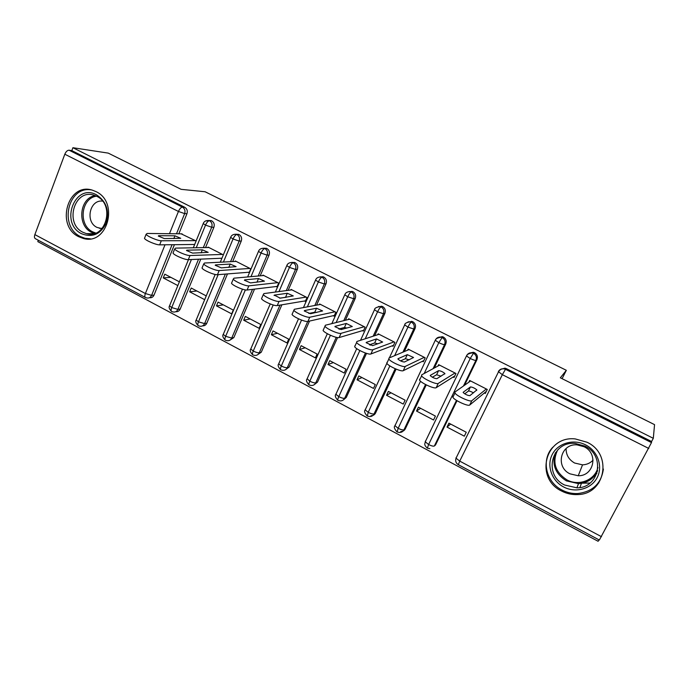 <?xml version="1.0" encoding="UTF-8"?>
<svg xmlns="http://www.w3.org/2000/svg" width="689" height="689" viewBox="0 0 689 689"><rect width="100%" height="100%" fill="white"/><g stroke="black" fill="none" stroke-linecap="round" stroke-linejoin="round"><path stroke-width="1.03" d="M95.978 191.602C119.481 202.221 107.286 245.895 83.205 238.42L78.718 236.706C55.146 225.742 68.09 181.646 92.679 190.267L95.978 191.602M595.46 474.454L596.777 473.636M587.011 442.235C613.012 454.034 605.33 494.624 577.408 494.573C571.853 494.805 566.582 493.625 561.587 491.033C534.345 478.252 545.283 435.431 575.272 438.927L587.011 442.235M38.317 240.272L37.809 241.632L598.121 541.287L598.913 539.797M145.293 297.424L35.458 238.738C34.364 238.136 34.166 236.758 34.872 234.613L64.818 154.215C65.972 151.58 67.384 150.245 69.064 150.211L71.82 150.615L72.905 147.713L108.233 153.113L181.104 189.329L205.115 191.766L566.341 370.303L562.086 378.683M500.309 369.476L504.951 368.159L506.346 368.632L505.485 369.313L651.484 442.605L599.352 540.038L458.34 464.696L459.727 461.113L601.488 536.697M506.346 368.632L651.596 441.511L653.31 438.316L654.55 424.639L560.329 377.805L566.341 370.303M651.484 442.605L651.596 441.511M72.905 147.713L653.31 438.316M484.358 392.98L485.297 393.462L487.269 389.449L469.674 380.474L468.83 382.214M447.015 427.085L448.927 423.167L466.246 432.253L464.317 436.18L447.015 427.085L450.632 424.062M172.078 244.716L151.597 295.374L154.017 295.116L174.42 244.69M178.83 233.804L186.952 213.728L184.652 213.607L176.496 233.778M154.017 295.116C153.061 297.114 151.563 297.984 149.522 297.717L149.392 297.734M71.82 150.615L184.747 207.277C187.063 208.767 187.804 210.92 186.952 213.728M198.535 259.219L177.891 309.378L180.208 309.051C179.278 310.997 177.805 311.876 175.781 311.678M209.051 220.497L211.661 220.781C214.021 222.289 214.761 224.459 213.891 227.292L211.704 227.232L203.315 247.609M180.208 309.051L200.783 259.124M205.537 247.575L213.891 227.292M193.893 244.474L194.531 244.802M181.147 233.829L196.098 240.978M179.381 281.818L164.792 274.17L163.276 277.917L177.848 285.573M225.355 274.084L204.599 323.606L206.803 323.21C205.916 325.07 204.495 325.957 202.549 325.863M236.224 234.243L239.005 234.501C241.4 236.034 242.158 238.222 241.262 241.064L239.186 241.072L230.548 261.682M206.803 323.21L227.482 273.921M232.658 261.579L241.262 241.064M220.876 258.272L221.694 258.685M207.923 247.532L208.104 247.101L223.296 254.844M206.192 295.882L191.215 288.028L189.664 291.791L204.624 299.655M252.51 289.363L231.737 338.066L233.829 337.593L229.756 340.263M263.844 248.195L266.789 248.445C269.227 249.995 269.985 252.2 269.072 255.059L267.108 255.137L258.211 276.013M233.829 337.593L254.525 289.122M260.201 275.833L269.072 255.059M248.29 272.284L249.117 272.715L250.762 268.848L235.328 260.976L235.13 261.45M218.051 302.101L216.467 305.882L231.659 313.865L233.27 310.076L218.051 302.101M279.984 305.124L259.297 352.742L261.269 352.2L257.419 354.869M291.878 262.388L295.03 262.604C297.493 264.18 298.268 266.41 297.329 269.287L295.495 269.433L286.297 290.603M261.269 352.2L281.887 304.805M288.166 290.345L297.329 269.287M276.143 286.529L276.987 286.96L278.666 283.076L262.983 275.083L262.759 275.6M245.318 316.397L243.691 320.196L259.124 328.308L260.769 324.502L245.318 316.397M307.742 321.462L287.304 367.668L289.156 367.039L285.556 369.692M320.316 276.832L323.718 277.004C326.233 278.597 327.008 280.845 326.043 283.739L324.338 283.954L314.813 305.477M289.156 367.039L309.516 321.074M312.995 313.211L313.297 312.539M316.57 305.149L326.043 283.739M304.452 300.998L305.305 301.438L307.018 297.536L291.085 289.414L290.836 289.991M273.008 330.918L271.354 334.733L287.029 342.976L288.717 339.152L273.008 330.918M336.258 337.334L315.76 382.826L317.491 382.119L314.184 384.729M349.159 291.542L352.88 291.636C355.429 293.256 356.213 295.521 355.231 298.432L353.655 298.725L343.768 320.661M317.491 382.119L337.576 337.576M341.193 329.557L341.813 328.188M345.396 320.256L355.231 298.432M333.218 315.7L334.087 316.148L335.836 312.229L319.644 303.978L319.351 304.633M301.153 345.671L299.457 349.504L315.39 357.884L317.112 354.043L301.153 345.671M365.437 353.009L344.681 398.233L346.283 397.45L343.303 399.973M378.399 306.553L382.533 306.51C385.125 308.155 385.918 310.438 384.91 313.366L383.463 313.736L373.154 336.198M346.283 397.45L366.531 353.371M370.294 345.18L370.665 344.362M374.644 335.715L384.91 313.366M362.448 330.651L363.336 331.108L365.127 327.172L348.668 318.774L348.333 319.524M329.747 360.674L328.007 364.524L344.207 373.033L345.964 369.175L329.747 360.674M395.193 368.727L374.075 413.891L375.557 413.03C374.583 414.864 373.059 415.751 370.983 415.674M408.034 321.892L412.668 321.634C415.303 323.305 416.104 325.604 415.071 328.541L413.77 328.998L402.944 352.157M375.557 413.03L396.097 369.115M404.297 351.588L415.071 328.541M392.17 345.844L393.066 346.309L394.909 342.355L378.175 333.82L377.77 334.699M358.814 375.91L357.031 379.777L373.498 388.432L375.298 384.557L358.814 375.91M425.535 384.522L403.961 429.815L405.304 428.859C404.34 430.668 402.824 431.547 400.765 431.512M438.075 337.61L442.312 336.671L443.32 337.016C445.998 338.704 446.808 341.029 445.749 343.983L444.594 344.517L433.088 368.667M405.304 428.859L426.258 384.884M434.303 368.004L445.749 343.983M422.383 361.294L423.304 361.759L425.182 357.789L408.164 349.116L407.673 350.167M388.355 391.404L386.538 395.288L403.272 404.081L405.115 400.188L388.355 391.404M469.252 353.138L473.377 352.277L474.488 352.647C477.21 354.37 478.028 356.713 476.943 359.684L475.935 360.304L463.464 386.004M456.497 400.369L434.354 445.998L435.543 444.956L457.031 400.705M464.532 385.254L476.943 359.684M453.112 377.004L454.042 377.477L455.963 373.49L438.66 364.662L438.032 365.98M418.387 407.156L416.526 411.057L433.536 419.997L435.422 416.087L418.387 407.156M429.85 448.668L427.378 448.151L428.61 444.526L470.225 358.495L473.472 353.233L474.488 352.647M416.526 411.057L420.591 408.31M386.538 395.288L391.051 392.816M357.031 379.777L361.975 377.572M328.007 364.524L333.364 362.569M299.457 349.504L305.201 347.799M271.354 334.733L277.486 333.269M243.691 320.196L250.202 318.955M216.467 305.882L223.339 304.874M189.664 291.791L196.882 290.999M163.276 277.917L170.838 277.34M424.183 373.507L438.815 342.674L442.149 337.515L443.32 337.016M395.098 425.087L394.978 425.707L398.164 428.3C400.989 429.703 402.927 430.212 403.961 429.815C402.996 431.624 401.48 432.511 399.413 432.477L397.088 431.969L398.164 428.3L420.514 381.224M394.642 355.653L407.94 327.111C409.335 324.261 410.472 322.573 411.359 322.056L412.668 321.634M365.359 409.249L365.196 409.869L368.227 412.332C371.018 413.727 372.964 414.244 374.075 413.891C373.102 415.743 371.578 416.63 369.493 416.552L367.289 416.044L368.227 412.332L389.862 365.902M365.239 338.773L377.572 311.807C378.95 308.982 380.113 307.328 381.077 306.855L382.533 306.51M336.103 393.66L335.887 394.289L338.773 396.631C341.529 398.001 343.501 398.535 344.681 398.233C343.699 400.111 342.166 400.998 340.073 400.886L337.98 400.387C337.541 400.094 337.808 398.836 338.773 396.631L359.856 350.546M336.129 322.564L347.712 296.761C349.065 293.945 350.253 292.325 351.295 291.895L352.88 291.636M307.148 378.743L309.8 381.189C312.522 382.541 314.503 383.084 315.76 382.826C314.778 384.729 313.237 385.616 311.135 385.47L309.146 384.979C308.646 384.643 308.861 383.385 309.8 381.189L330.427 335.259M307.363 306.863L318.344 281.965C319.67 279.166 320.885 277.572 321.996 277.193L323.718 277.004M278.95 363.249L278.683 363.87L281.293 365.988C283.98 367.323 285.978 367.883 287.304 367.668C286.323 369.597 284.781 370.475 282.679 370.303L280.776 369.821C280.208 369.45 280.38 368.176 281.293 365.988L301.541 320.066M278.985 291.576L289.449 267.401C290.758 264.628 291.998 263.069 293.178 262.724L295.03 262.604M251.011 348.427L250.753 349.013L253.242 351.037C255.895 352.355 257.91 352.923 259.297 352.742C258.315 354.697 256.782 355.576 254.68 355.386L252.846 354.904C252.226 354.499 252.355 353.207 253.242 351.037L273.188 304.969M251.003 276.651L261.019 253.078C262.311 250.322 263.577 248.789 264.817 248.488L266.789 248.445M223.503 333.829L223.262 334.398L225.639 336.318L231.737 338.066C230.763 340.03 229.23 340.909 227.137 340.693L225.363 340.22C224.692 339.78 224.778 338.48 225.639 336.318L245.37 289.905M223.417 262.053L233.046 238.988C234.32 236.241 235.604 234.742 236.921 234.475L239.005 234.501M196.425 319.463L196.201 319.997L198.466 321.832L204.599 323.606C203.634 325.596 202.11 326.474 200.034 326.233L198.311 325.759C197.579 325.294 197.631 323.985 198.466 321.832L218.163 274.644M196.244 247.739L205.52 225.114C206.769 222.392 208.087 220.911 209.456 220.695L211.661 220.781M169.77 305.313L169.554 305.821L171.716 307.57L177.891 309.378C176.935 311.385 175.419 312.255 173.352 312.005L171.682 311.531C170.898 311.04 170.906 309.714 171.716 307.57L191.413 259.52M598.827 482.955L598.241 482.963M590.051 483.067L582.127 483.17M486.339 391.343L469.726 405.011C468.365 406.725 454.335 400.3 452.871 397.295L452.88 396.313M470.613 380.957L454.964 392.015L454.955 392.98C456.445 395.951 470.492 402.376 471.827 400.705L469.726 405.011M464.722 393.824L468.425 391.051C469.39 390.878 471.069 391.49 473.472 392.868M486.322 388.966L471.827 400.705M463.241 392.23L470.415 386.951C472.542 387.097 474.687 388.088 476.84 389.914L469.889 395.65C467.693 395.529 465.48 394.513 463.241 392.601L463.163 392.385M454.774 375.953L436.189 387.692C434.57 389.216 420.936 383.024 419.558 380.139L419.644 379.148M439.582 365.136L421.677 374.868L421.599 375.849C422.994 378.692 436.637 384.884 438.247 383.403L436.189 387.692M432.347 377.219L436.637 374.747L441.055 376.194M455.033 373.007L438.247 383.403M430.341 375.324L438.583 370.665C440.745 370.854 442.863 371.819 444.922 373.567L436.878 378.683C434.647 378.519 432.459 377.529 430.315 375.694L430.246 375.522M423.864 360.571L403.254 370.682C401.386 372.017 388.14 366.057 386.839 363.284L387.011 362.285M409.077 349.573L388.992 358.03L388.82 359.012C390.146 361.742 403.409 367.719 405.261 366.41L403.254 370.682M400.567 360.89L405.39 358.719L409.171 359.839M424.269 357.324L405.261 366.41M398.027 358.711L407.294 354.663L413.555 357.505L404.443 362.009C402.178 361.82 400.016 360.838 397.966 359.09L397.915 358.96M393.522 345.327L370.906 353.974C368.813 355.136 355.912 349.375 354.68 346.722L354.947 345.732M379.062 334.277L356.885 341.494L356.626 342.467C357.867 345.094 370.777 350.856 372.861 349.728L370.906 353.974M369.382 344.819L374.67 342.967L377.787 343.777M394.005 341.89L372.861 349.728M366.281 342.39L376.53 338.919L382.645 342.045L372.585 345.637L366.143 342.683M339.134 337.558C336.818 338.566 324.243 332.994 323.089 330.444L324.984 326.216C326.155 328.722 338.738 334.303 341.038 333.33L339.134 337.558L363.714 330.281M349.547 319.222L325.337 325.242L324.984 326.216M338.79 329.006L344.466 327.473L346.886 328.007M364.24 326.715L341.038 333.33M335.078 326.353L346.283 323.451L352.294 326.526L341.27 329.54L334.923 326.689M585.564 444.861C597.725 450.959 603.176 466.462 597.105 477.718C591.214 489.069 575.479 493.315 563.636 486.968C551.7 480.793 546.403 465.643 552.251 454.464C557.918 443.199 573.489 438.6 585.564 444.861M564.618 485.022L576.908 487.829C599.344 488.122 605.717 455.575 584.892 446.093L575.203 443.432C551.45 440.934 542.984 474.91 564.618 485.022M593.091 460.149C590.275 463.094 586.761 464.662 582.532 464.851L574.617 463.025C568.83 459.692 565.996 454.852 566.1 448.505M569.949 473.825L578.243 475.763C593.987 476.151 598.629 453.362 584.057 446.73L577.055 444.861C560.657 443.38 554.981 466.875 569.949 473.825M552.845 447.178C540.943 459.485 545.774 482.042 562.026 490.051C566.969 492.618 572.189 493.78 577.683 493.548C592.695 491.731 601.264 483.566 603.4 469.045M595.684 474.118L596.872 473.369M96.477 194.798C106.382 201.377 109.603 210.851 106.149 223.236C100.473 234.398 92.283 237.886 81.569 233.717C59.53 223.331 74.782 182.731 96.477 194.798M82.964 232.296L86.444 233.64C105.718 239.686 115.519 204.814 96.744 196.313L94.023 195.211C74.429 188.424 64.146 223.572 82.964 232.296M102.566 201.119C89.639 199.371 84.919 221.892 96.977 227.396L101.998 228.653M91.336 189.914C67.978 185.599 58.694 226.517 80.475 236.568L84.919 238.273L90.388 238.807M334.406 315.433L307.914 321.436C305.399 322.288 293.126 316.888 292.041 314.451L292.463 313.486M320.506 304.417L294.341 309.283L293.884 310.239C294.987 312.642 307.277 318.051 309.774 317.233L307.914 321.436M308.827 313.452L314.77 312.238L316.397 312.505M334.966 311.79L309.774 317.233M304.417 310.593L316.544 308.233L322.598 310.928L310.506 313.728L304.254 310.972M305.58 300.809L277.236 305.589C274.532 306.295 262.543 301.059 261.519 298.716L261.915 297.803M291.938 289.845L263.887 293.592L263.319 294.53C264.361 296.838 276.358 302.083 279.045 301.403L277.236 305.589M279.605 298.148L286.185 297.286M306.166 297.097L279.045 301.403M274.274 295.107L287.287 293.273L293.281 295.917L280.259 298.182L274.274 295.107L274.093 295.512M277.228 286.4L247.084 290.009C244.207 290.586 232.477 285.496 231.513 283.257L231.883 282.378M263.818 275.505L233.95 278.175L233.27 279.079C234.251 281.293 245.99 286.391 248.858 285.849L247.084 290.009M277.822 282.645L248.858 285.849M244.647 279.872L258.513 278.554L264.455 281.155L250.529 282.903L244.388 280.225L244.647 279.872L244.457 280.32M249.332 272.207L217.448 274.704C214.408 275.144 202.928 270.2 202.015 268.047L202.359 267.22M236.146 261.398L204.521 263.017L203.729 263.896C204.65 266.014 216.139 270.975 219.171 270.562L217.448 274.704M249.926 268.426L219.171 270.562M215.511 264.903L230.212 264.068L236.094 266.634L221.298 267.875L215.218 265.239L215.511 264.903L215.312 265.377M221.884 258.229L188.312 259.65C185.117 259.977 173.861 255.154 173.008 253.087L173.327 252.303M208.913 247.515L175.592 248.118L174.679 248.962C175.549 250.994 186.805 255.826 190 255.533L188.312 259.65M222.478 254.43L190 255.533M186.857 250.176L202.359 249.823L208.19 252.355L192.55 253.104L186.521 250.503L186.857 250.176L186.659 250.675M194.668 244.466L159.667 244.853C156.317 245.06 145.284 240.358 144.483 238.385L144.776 237.636M182.103 233.838L147.145 233.459L146.111 234.269C146.929 236.224 157.97 240.935 161.312 240.762L159.667 244.853M195.452 240.65L161.312 240.762M158.685 235.69L174.954 235.802L180.733 238.299L164.283 238.575L158.298 236.008L158.685 235.69L158.47 236.215M648.797 448.479L502.341 374.678L459.727 461.113L456.04 458.159L456.075 457.574M504.951 368.159L504.09 368.83L505.485 369.313L502.341 374.678L498.362 371.595C499.611 369.407 501.523 368.477 504.09 368.83C501.523 368.641 499.628 369.709 498.405 372.026L456.04 458.159C455.128 460.993 455.894 463.163 458.34 464.696M34.872 234.613L145.388 293.531L165.007 244.793M169.477 233.7L178.434 211.463L64.818 154.215M69.064 150.211L182.43 207.122L184.747 207.277M145.5 297.536C144.621 297.054 144.587 295.719 145.388 293.531L151.597 295.374C150.641 297.381 149.143 298.259 147.084 297.993L145.5 297.536M178.434 211.463C179.657 208.75 180.992 207.303 182.43 207.122C184.755 208.621 185.496 210.782 184.652 213.607L178.434 211.463M473.377 352.277L472.353 352.863C468.46 353.595 466.556 354.663 466.642 356.058L470.225 358.495C473.171 359.916 475.074 360.519 475.935 360.304C477.029 357.324 476.202 354.964 473.472 353.233L472.353 352.863C469.795 352.475 467.891 353.397 466.634 355.619L466.97 355.429M434.354 445.998C433.39 446.446 431.478 445.955 428.61 444.526L425.259 441.804L425.337 441.193M442.312 336.671L441.141 337.171C437.265 337.86 435.353 338.928 435.414 340.357L438.815 342.674C441.727 344.069 443.647 344.689 444.594 344.517C445.654 341.546 444.844 339.212 442.149 337.515L441.141 337.171C438.592 336.757 436.697 337.67 435.448 339.91L435.689 339.806M411.755 321.315L410.437 321.729L411.359 322.056C414.003 323.727 414.812 326.043 413.77 328.998L407.94 327.111L404.701 324.907L404.943 324.416M381.697 306.217L380.233 306.553L381.077 306.855C383.678 308.5 384.471 310.799 383.463 313.736L377.572 311.807L374.497 309.723L374.721 309.258M340.177 328.627L339.849 329.359M344.956 294.341L344.784 294.771L347.712 296.761L353.655 298.725C354.646 295.805 353.853 293.531 351.295 291.895L350.529 291.619L352.122 291.361M311.531 312.901L311.23 313.573M427.326 448.126C423.27 444.405 425.251 443.561 425.259 441.804L466.634 355.619M397.028 431.934C394.366 428.971 393.686 426.896 394.978 425.707L435.448 339.918M321.289 276.935C318.232 276.866 316.32 277.908 315.553 280.07L318.344 281.965L324.338 283.954C325.294 281.052 324.519 278.795 321.996 277.193L321.289 276.935L323.02 276.745M292.524 262.483C289.475 262.388 287.571 263.431 286.796 265.601L289.449 267.401L295.495 269.433C296.434 266.54 295.659 264.309 293.178 262.724L294.384 262.371M303.444 307.587L315.751 279.656M264.223 248.264C261.183 248.152 259.271 249.185 258.496 251.364L261.019 253.078L267.108 255.137C268.03 252.269 267.263 250.047 264.817 248.488L266.195 248.221M275.367 292.058L286.977 265.205M236.361 234.269C233.347 234.131 231.444 235.156 230.643 237.352L233.046 238.988L239.186 241.072C240.082 238.213 239.324 236.017 236.921 234.475L238.454 234.294M247.635 276.952L258.668 250.985M211.144 220.583L208.939 220.497C205.925 220.342 204.022 221.367 203.229 223.563L205.52 225.114L211.704 227.232C212.574 224.39 211.824 222.211 209.456 220.695L205.58 220.919M220.282 262.208L230.798 236.99M193.308 247.799L203.376 223.21M470.415 386.951L468.425 391.051M438.583 370.665L436.637 374.747M407.294 354.663L405.39 358.719M376.53 338.919L374.67 342.967M346.283 323.451L344.466 327.473M597.501 471.052C593.737 478.769 587.407 482.963 578.502 483.635L566.41 480.879C555.36 473.894 551.682 464.524 555.377 452.776M557.659 449.986C552.001 462.078 555.084 472.043 566.901 479.871C578.769 486.52 595.072 480.104 597.931 467.418M94.359 233.519L91.628 232.4C76.798 225.587 79.304 198.182 95.099 195.581M96.477 196.176C80.914 198.217 78.107 225.157 92.653 231.831L95.745 233.046M316.544 308.233L314.77 312.238M287.287 293.273L285.556 297.252M258.513 278.554L256.945 282.232M230.212 264.068L228.817 267.392M202.359 249.823L201.11 252.854M174.954 235.802L173.826 238.583M410.437 321.729C406.579 322.383 404.667 323.442 404.701 324.907L389.38 357.867M367.22 416.01C364.619 413.124 363.938 411.083 365.196 409.869L386.848 363.31M380.233 306.553C376.401 307.165 374.489 308.216 374.497 309.723L360.536 340.306M337.894 400.335C335.354 397.579 334.682 395.564 335.887 394.289L356.73 348.643M350.529 291.619C347.428 291.576 345.516 292.627 344.784 294.771L331.857 323.623M309.051 384.927C306.553 382.24 305.89 380.259 307.053 378.959L327.335 333.709M280.664 369.76C278.21 367.142 277.555 365.179 278.683 363.87L298.518 318.792M252.725 354.835C250.314 352.277 249.659 350.331 250.753 349.013L270.226 303.944M225.234 340.142C222.866 337.532 222.211 335.612 223.262 334.398L242.45 289.173M198.174 325.682C195.831 323.124 195.168 321.229 196.201 319.997L215.175 274.463M171.527 311.445C169.21 308.965 168.555 307.087 169.554 305.821L188.459 259.65M454.955 392.98L452.871 397.295M476.84 389.914L476.573 390.456M421.599 375.849L419.558 380.139M444.922 373.567L444.706 374.024M388.82 359.012L386.839 363.284M356.626 342.467L354.68 346.722M578.243 475.763L582.532 464.851M597.613 470.458C593.918 478.476 587.553 482.868 578.502 483.635L576.908 487.829M579.905 487.528L581.456 483.299M99.337 228.309L102.256 228.36M93.644 233.7L86.444 233.64M293.884 310.239L292.041 314.451M263.319 294.53L261.519 298.716M233.27 279.079L231.513 283.257M203.729 263.896L202.015 268.047M174.679 248.962L173.008 253.087M146.111 234.269L144.483 238.385"/></g></svg>
